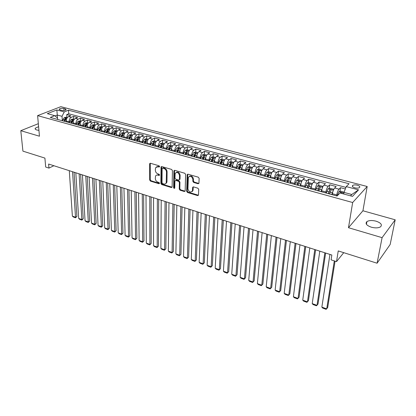 <?xml version="1.0" encoding="UTF-8"?>
<svg xmlns="http://www.w3.org/2000/svg" width="416" height="416" viewBox="0 0 416 416"><rect width="100%" height="100%" fill="white"/><g stroke="black" fill="none" stroke-linecap="round" stroke-linejoin="round"><path stroke-width="0.62" d="M159.64 166.587L159.068 165.781L150.431 163.27L149.625 163.94L149.672 179.998L150.467 181.121L158.98 183.737L159.552 183.29L158.99 182.499L157.877 182.156C156.317 181.511 155.459 180.3 155.308 178.532L155.532 176.108C156.021 175.178 156.811 174.845 157.903 175.12L159.021 175.453L159.593 174.996L159.026 174.195L157.908 173.862C156.338 173.222 155.475 172.006 155.324 170.212L155.563 167.726L157.94 166.728L159.063 167.055L159.64 166.587M376.074 221.172C372.133 220.189 369.08 220.329 366.922 221.593C365.03 223.584 366.501 225.456 371.327 227.198C375.274 228.202 378.336 228.077 380.531 226.829C382.45 224.78 380.968 222.893 376.074 221.172M38.6 126.667L35.287 128.19C34.85 128.934 35.376 129.542 36.852 130.01L38.932 130.359M357.318 185.193C355.316 184.746 353.782 184.818 352.711 185.416C351.858 186.29 352.56 187.096 354.832 187.829C356.834 188.287 358.374 188.214 359.45 187.616C360.313 186.732 359.601 185.926 357.318 185.193M198.052 183.742L198.926 183.305L199.139 178.381L198.292 177.19L188.016 174.2L187.179 174.606L186.675 191.334L187.502 192.494L197.616 195.598L198.479 195.172L198.723 189.389L197.886 188.209L193.508 186.893L192.66 187.309L192.421 190.939C190.492 192.837 189.004 192.161 187.944 188.916L188.386 177.367C190.346 175.479 191.844 176.171 192.878 179.436L192.821 181.262L193.658 182.437L198.052 183.742L198.884 183.404M38.334 123.687L20.8 130.686L22.922 151.138L44.907 158.096L45.682 167.034L48.958 168.1L48.615 164.039L331.843 255.029L331.094 259.854L336.518 261.617L343.751 252.668M382.091 237.656L395.2 219.809L362.929 210.772L348.483 227.708L382.091 237.656L377.083 263.219L338.234 250.926L336.518 261.617M348.483 227.708L352.659 202.519L37.612 115.632L60.856 106.678L367.188 186.498L352.659 202.519M20.8 130.686L39.452 136.209L37.612 115.632M172.427 170.591L171.605 169.426L161.798 166.577L161.044 166.904L160.867 183.43L161.673 184.564L171.335 187.528L172.12 187.179L172.427 170.591M174.756 170.347L184.792 173.264L185.624 174.439L185.146 191.131L184.324 191.516L180.071 190.211L179.254 189.056L179.395 182.468L178.573 181.308L175.755 180.466L174.902 181.121L174.746 188.157C174.252 188.604 173.878 188.422 173.618 187.606L173.898 171.018L174.756 170.347M395.2 219.809L390.166 244.483L377.083 263.219M345.337 188.963L340.48 187.668L339.903 191.433M336.586 195.905L336.736 194.912C337.215 192.332 337.969 190.414 338.998 189.16L334.651 187.996L336.154 186.508L329.711 184.792L329.176 188.495M325.785 192.946L325.926 191.958C326.378 189.394 327.132 187.496 328.188 186.264L323.913 185.115L325.452 183.654L319.119 181.964L318.625 185.604M315.162 190.034L315.292 189.051C315.723 186.503 316.482 184.621 317.559 183.409L313.357 182.281L314.933 180.846L308.703 179.187L308.251 182.764M304.715 187.169L304.834 186.196C305.245 183.664 306.004 181.797 307.102 180.601L302.973 179.494L304.585 178.084L298.454 176.452L298.038 179.972M297.424 185.172L297.482 184.699M294.44 184.35L294.549 183.383C294.939 180.866 295.698 179.02 296.821 177.845L292.755 176.753L294.403 175.37L288.371 173.758L287.992 177.226M287.42 182.432L287.555 181.194M284.331 181.584L284.43 180.622C284.804 178.121 285.563 176.29 286.702 175.131L282.703 174.054L284.383 172.697L278.45 171.111L278.106 174.528M277.576 179.733L277.774 177.809M274.383 178.854L274.477 177.897C274.83 175.417 275.59 173.602 276.749 172.458L272.813 171.402L274.529 170.066L268.689 168.506L268.372 171.87M267.888 177.076L268.107 174.715M264.597 176.176L264.685 175.224C265.018 172.754 265.772 170.955 266.958 169.832L263.084 168.792L264.826 167.476L259.08 165.942L258.794 169.26M258.352 174.46L258.575 171.839M254.966 173.534L255.044 172.588C255.356 170.134 256.116 168.355 257.317 167.242L253.505 166.223L255.278 164.928L249.621 163.415L249.366 166.686M248.992 171.496L249.179 169.146M245.487 170.934L245.554 169.993C245.856 167.56 246.61 165.792 247.827 164.7L244.078 163.691L245.877 162.417L240.308 160.935L240.084 164.159M239.798 168.251L239.918 166.54M236.153 168.376L236.215 167.445C236.496 165.022 237.255 163.27 238.488 162.193L234.796 161.2L236.626 159.952L231.14 158.486L230.942 161.668M230.729 165.105L230.797 163.998M226.97 165.859L227.022 164.928C227.287 162.521 228.046 160.789 229.294 159.723L225.654 158.751L227.516 157.518L222.113 156.078L221.941 159.214M221.78 162.131L221.816 161.512M217.922 163.379L217.968 162.458C218.218 160.061 218.977 158.34 220.241 157.295L216.658 156.333L218.54 155.121L213.226 153.707L213.075 156.801M212.95 159.349L212.966 159.073M209.014 160.94L209.056 160.02C209.29 157.643 210.044 155.938 211.328 154.903L207.797 153.956L209.706 152.766L204.469 151.367L204.344 154.424M200.242 158.532L200.278 157.622C200.491 155.256 201.25 153.566 202.545 152.547L199.072 151.616L201.001 150.441L195.842 149.063L195.738 152.1M191.599 156.166L191.63 155.256C191.833 152.906 192.587 151.232 193.898 150.228L190.471 149.308L192.426 148.153L187.346 146.796L187.262 149.812M183.092 153.832L183.113 152.932C183.3 150.592 184.054 148.928 185.375 147.94L182.005 147.035L183.981 145.902L178.974 144.565L178.911 147.56M174.704 151.533L174.72 150.639C174.892 148.314 175.646 146.666 176.982 145.688L173.659 144.794L175.656 143.681L170.721 142.36L170.68 145.345M166.442 149.271L166.452 148.377C166.613 146.068 167.367 144.43 168.714 143.468L165.438 142.589L167.456 141.492L162.594 140.192L162.568 143.156M158.298 147.04L158.304 146.151C158.449 143.858 159.203 142.23 160.56 141.279L157.336 140.416L159.37 139.334L154.58 138.055L154.575 141.003M150.275 144.841L150.275 143.957C150.41 141.674 151.159 140.067 152.532 139.126L149.349 138.273L151.403 137.207L146.682 135.944L146.697 138.876M142.366 142.672L142.36 141.794C142.48 139.526 143.234 137.93 144.612 136.999L141.476 136.162L143.551 135.112L138.892 133.869L138.928 136.786M134.571 140.535L134.56 139.662C134.67 137.405 135.418 135.824 136.812 134.909L133.718 134.077L135.808 133.047L131.217 131.82L131.269 134.722M126.89 138.429L126.87 137.561C126.968 135.32 127.717 133.744 129.116 132.844L126.069 132.028L128.18 131.009L123.651 129.797L123.713 132.683M119.309 136.354L119.288 135.491C119.376 133.26 120.125 131.7 121.534 130.806L118.529 130L120.65 129.002L116.184 127.806L116.267 130.676M111.842 134.306L111.81 133.448C111.888 131.227 112.637 129.683 114.052 128.799L111.093 128.008L113.23 127.02L108.826 125.845L108.924 128.7M104.473 132.288L104.442 131.43C104.504 129.225 105.253 127.691 106.678 126.823L103.756 126.038L105.908 125.065L101.566 123.906L101.681 126.745M97.209 130.296L97.172 129.444C97.224 127.254 97.968 125.731 99.403 124.873L96.522 124.098L98.691 123.141L94.406 121.997L94.536 124.821M90.043 128.331L90.002 127.483C90.043 125.304 90.787 123.791 92.232 122.944L89.388 122.184L91.572 121.238L87.344 120.11L87.485 122.918M82.976 126.391L82.93 125.554C82.961 123.386 83.704 121.883 85.155 121.046L82.352 120.292L84.547 119.366L80.376 118.253L80.532 121.046M76.003 124.483L75.951 123.646C75.977 121.493 76.716 120 78.177 119.174L75.41 118.43L77.615 117.515L73.502 116.418L71.287 117.328C69.82 118.144 69.082 119.621 69.066 121.763L69.124 122.595M73.674 119.194L73.502 116.418M166.098 183.123L166.098 183.394M334.651 187.996C333.611 189.238 332.857 191.152 332.389 193.726L332.244 194.714M323.913 185.115C322.852 186.342 322.093 188.23 321.651 190.788L321.511 191.776M313.357 182.281C312.27 183.487 311.511 185.364 311.09 187.902L310.96 188.88M302.973 179.494C301.86 180.684 301.106 182.541 300.7 185.068L300.581 186.035M292.755 176.753C291.621 177.923 290.867 179.764 290.482 182.276L290.373 183.238M282.703 174.054C281.554 175.209 280.795 177.034 280.431 179.525L280.337 180.43M272.813 171.402C271.643 172.536 270.884 174.346 270.54 176.826L270.452 177.778M263.084 168.792C261.893 169.91 261.134 171.699 260.811 174.164L260.728 175.115M253.505 166.223C252.299 167.326 251.54 169.099 251.233 171.548L251.155 172.489M244.078 163.691C242.85 164.778 242.091 166.535 241.805 168.969L241.738 169.91M234.796 161.2C233.553 162.271 232.794 164.018 232.523 166.431L232.461 167.367M225.654 158.751C224.401 159.806 223.642 161.533 223.387 163.935L223.335 164.866M216.658 156.333C215.384 157.373 214.63 159.089 214.386 161.476L214.344 162.401M207.797 153.956C206.513 154.981 205.754 156.681 205.53 159.058L205.488 159.973M199.072 151.616C197.766 152.625 197.012 154.315 196.799 156.671L196.768 157.581M190.471 149.308C189.16 150.306 188.401 151.98 188.209 154.32L188.183 155.23M182.005 147.035C180.674 148.018 179.92 149.677 179.738 152.006L179.722 152.911M173.659 144.794C172.318 145.766 171.564 147.415 171.397 149.729L171.387 150.623M165.438 142.589C164.086 143.546 163.332 145.179 163.176 147.482L163.171 148.377M157.336 140.416C155.974 141.362 155.22 142.979 155.08 145.267L155.074 146.156M149.349 138.273C147.976 139.204 147.222 140.811 147.092 143.088L147.098 143.967M141.476 136.162C140.093 137.082 139.344 138.674 139.225 140.936L139.235 141.814M133.718 134.077C132.324 134.987 131.576 136.568 131.472 138.819L131.487 139.688M126.069 132.028C124.665 132.922 123.916 134.493 123.822 136.729L123.843 137.597M118.529 130C117.114 130.889 116.366 132.444 116.288 134.67L116.308 135.533M111.093 128.008C109.668 128.882 108.924 130.426 108.852 132.636L108.883 133.494M103.756 126.038C102.326 126.901 101.582 128.435 101.52 130.634L101.556 131.487M96.522 124.098C95.087 124.951 94.338 126.469 94.292 128.658L94.333 129.506M89.388 122.184C87.942 123.027 87.199 124.535 87.162 126.708L87.204 127.551M82.352 120.292C80.896 121.129 80.158 122.626 80.127 124.784L80.174 125.627M75.41 118.43C73.949 119.252 73.206 120.739 73.185 122.892L73.237 123.724M60.086 109.959L61.558 110.349C63.591 110.687 65.125 110.49 66.16 109.756L65.333 108.867L63.861 108.482C61.828 108.15 60.294 108.347 59.264 109.086L60.086 109.959M350.522 195.842L351.78 194.496L343.99 192.395L346.258 186.602L349.045 183.742L68.51 110.214L64.246 111.909L62.026 116.319L62.338 120.739M346.258 186.602L358.54 189.852L352.498 196.378L340.018 192.998L337.059 196.035L50.3 117.437L54.766 115.664L47.33 113.646L56.857 109.949L64.246 111.909M345.946 187.398L68.739 113.792L66.716 114.608L70.777 115.69L68.557 116.594C67.09 117.406 66.352 118.882 66.342 121.02L66.399 121.852M78.177 119.174L80.376 118.253M85.155 121.046L87.344 120.11M92.232 122.944L94.406 121.997M99.403 124.873L101.566 123.906M106.678 126.823L108.826 125.845M114.052 128.799L116.184 127.806M121.534 130.806L123.651 129.797M129.116 132.844L131.217 131.82M136.812 134.909L138.892 133.869M144.612 136.999L146.682 135.944M152.532 139.126L154.58 138.055M160.56 141.279L162.594 140.192M168.714 143.468L170.721 142.36M176.982 145.688L178.974 144.565M185.375 147.94L187.346 146.796M193.898 150.228L195.842 149.063M202.545 152.547L204.469 151.367M211.328 154.903L213.226 153.707M220.241 157.295L222.113 156.078M229.294 159.723L231.14 158.486M238.488 162.193L240.308 160.935M247.827 164.7L249.621 163.415M257.317 167.242L259.08 165.942M266.958 169.832L268.689 168.506M276.749 172.458L278.45 171.111M286.702 175.131L288.371 173.758M296.821 177.845L298.454 176.452M307.102 180.601L308.703 179.187M317.559 183.409L319.119 181.964M328.188 186.264L329.711 184.792M338.998 189.16L340.48 187.668M343.99 192.395L343.736 194.007M62.026 116.319L57.309 115.05L55.073 115.939M57.647 119.449L56.857 109.949M362.929 210.772L367.188 186.498M48.958 168.1L53.877 165.729M66.898 117.369L66.716 114.608M68.739 113.792L68.51 110.214M57.548 118.123L54.766 115.664M192.644 191.168L192.655 190.778M358.54 189.852L351.78 194.496M159.624 166.712L158.517 166.39L156.624 166.738M156.567 175.131L158.48 174.772L159.583 175.105L159.021 175.453M149.708 163.566L150.275 163.244L150.244 179.65L151.044 180.773L159.546 183.383L158.98 183.737M161.044 166.904L161.621 166.561L161.439 183.071L162.24 184.21L172.11 187.2M162.698 168.116L162.115 168.589L162.011 182.801L162.578 183.596L163.758 183.955C164.908 184.246 165.724 183.893 166.213 182.889L166.509 172.156C166.369 170.342 165.495 169.114 163.894 168.47L162.698 168.116L163.27 167.778L162.588 168.095M165.74 183.581L166.78 182.53L166.972 181.542L166.405 181.901M163.27 167.778L164.466 168.126C166.067 168.771 166.941 169.998 167.081 171.808L166.972 181.542M175.536 180.435L176.322 180.107L179.13 180.95L179.951 182.109L179.811 188.692L180.627 189.842L185.13 191.183M174.548 170.31L174.179 187.242L174.772 188.048M179.54 175.557C178.563 172.39 177.107 171.678 175.183 173.42L174.959 178.038L175.781 179.197L178.599 180.034L179.41 179.66L179.54 175.557L180.107 175.204C179.494 172.51 178.178 171.59 176.155 172.448M179.384 179.712L179.967 179.301L180.019 179.02L179.462 179.379M180.107 175.204L180.019 179.02M189.374 176.306C191.459 175.401 192.811 176.322 193.435 179.072L193.372 180.892L194.21 182.073L198.598 183.373M192.02 191.625L192.967 190.564L193.076 189.93L192.53 190.304M193.237 186.862L193.076 189.93M187.772 174.169L187.226 190.96L188.053 192.119L198.453 195.255M67.402 117.504L66.29 117.208L64.397 117.52L63.06 119.345L62.686 120.832M72.54 171.73L75.514 217.261L72.374 216.112L69.29 170.685M66.331 120.734L66.066 121.758M76.898 216.445L75.52 217.786L75.514 217.261L76.898 216.445L74.064 172.214M64.782 121.404L66.16 118.243L65.229 118.16L63.965 121.186M64.714 121.389L65.312 119.387L65.229 118.16M75.52 217.786L73.32 216.986L72.374 216.112M74.256 119.356L73.091 119.038L71.193 119.361L69.857 121.196L69.477 122.694M79.113 173.836L81.858 219.575L78.676 218.416L75.816 172.78M73.18 122.569L72.904 123.635M83.231 218.748L81.848 220.1L81.858 219.575L83.231 218.748L80.616 174.32M71.599 123.276L72.982 120.094L72.041 120.006L70.777 123.053M71.516 123.256L72.119 121.238L72.041 120.006M81.848 220.1L79.622 219.284L78.676 218.416M81.203 121.228L79.976 120.895L78.078 121.222L76.747 123.074L76.362 124.582M85.764 175.973L88.28 221.915L85.056 220.74L82.425 174.902M80.122 124.431L79.836 125.533M89.648 221.078L88.26 222.44L88.28 221.915L89.648 221.078L87.256 176.457M78.515 125.169L79.893 121.966L78.946 121.878L77.678 124.94M78.411 125.143L79.019 123.115L78.946 121.878M88.26 222.44L86.008 221.619L85.056 220.74M88.244 123.126L86.96 122.777L85.056 123.105L83.725 124.977L83.335 126.495M92.503 178.142L94.78 224.292L91.52 223.101L89.123 177.055M87.157 126.318L86.861 127.457M96.143 223.439L94.749 224.812L94.78 224.292L96.143 223.439L93.985 178.615M85.519 127.093L86.902 123.869L85.951 123.77L84.672 126.859M85.4 127.057L86.013 125.018L85.951 123.77M94.749 224.812L92.466 223.98L91.52 223.101M95.384 125.05L94.037 124.686L92.134 125.018L90.802 126.906L90.407 128.43M99.336 180.336L101.369 226.694L98.067 225.488L95.909 179.234M94.292 128.227L93.985 129.412M102.721 225.831L101.322 227.209L101.369 226.694L102.721 225.831L100.797 180.804M92.622 129.038L94.006 125.798L93.044 125.694L91.764 128.804M92.487 129.002L93.101 126.948L93.044 125.694M101.322 227.209L99.008 226.366L98.067 225.488M102.622 127L101.213 126.62L99.304 126.958L97.978 128.861L97.578 130.395M106.252 182.556L108.035 229.122L104.692 227.906L102.783 181.444M101.525 130.156L101.202 131.388M109.382 228.254L107.973 229.642L108.035 229.122L109.382 228.254L107.702 183.024M99.824 131.014L101.208 127.754L100.24 127.639L98.956 130.775M99.668 130.967L100.292 128.898L100.24 127.639M107.973 229.642L105.638 228.79L104.692 227.906M109.964 128.981L108.488 128.58L106.579 128.924L105.253 130.842L104.853 132.392M113.266 184.808L114.79 231.587L111.405 230.35L109.746 183.68M108.857 132.111L108.524 133.396M116.126 230.703L114.712 232.102L114.79 231.587L116.126 230.703L114.696 185.271M107.125 133.011L108.508 129.735L107.531 129.615L106.241 132.772M106.948 132.964L107.578 130.884L107.531 129.615M114.712 232.102L112.346 231.239L111.405 230.35M117.406 130.983L115.866 130.567L113.953 130.92L112.632 132.85L112.221 134.41M120.37 187.091L121.633 234.083L118.201 232.83L116.808 185.947M116.298 134.087L115.95 135.429M122.959 233.189L121.54 234.598L121.633 234.083L122.959 233.189L121.784 187.548M114.53 135.044L115.913 131.742L114.93 131.617L113.636 134.8M114.332 134.987L114.93 131.617M121.54 234.598L119.142 233.719L118.201 232.83M124.956 133.021L123.344 132.584L121.43 132.943L120.11 134.888L119.699 136.458M127.572 189.405L128.56 236.61L125.086 235.342L123.958 188.245M123.848 136.084L123.474 137.493M129.88 235.706L128.456 237.125L128.56 236.61L129.88 235.706L128.97 189.857M122.039 137.098L123.422 133.78L122.429 133.65L121.129 136.854M121.82 137.041L122.429 133.65M128.456 237.125L126.027 236.236L125.086 235.342M132.61 135.08L130.931 134.628L129.012 134.992L127.696 136.958L127.28 138.538M134.867 191.75L135.58 239.169L132.059 237.884L131.206 190.575M131.503 138.107L131.113 139.589M136.89 238.254L135.46 239.684L135.58 239.169L136.89 238.254L136.25 192.192M129.652 139.188L131.04 135.85L130.036 135.71L128.731 138.934M129.412 139.121L130.036 135.71M135.46 239.684L132.995 238.784L132.059 237.884M140.374 137.176L138.622 136.703L136.703 137.072L135.392 139.053L134.971 140.644M142.267 194.126L142.693 241.764L139.126 240.464L138.554 192.936M139.272 140.15L138.856 141.71M143.988 240.833L142.553 242.273L142.693 241.764L143.988 240.833L143.629 194.563M137.374 141.305L138.762 137.946L137.748 137.795L136.443 141.05M137.119 141.232L137.748 137.795M142.553 242.273L140.062 241.363L139.126 240.464M148.252 139.298L146.427 138.809L144.508 139.178L143.198 141.18L142.771 142.782M149.765 196.534L149.895 244.395L146.281 243.074L146.006 195.328M147.155 142.215L146.713 143.863M151.185 243.448L149.744 244.899L151.185 243.448L151.107 196.966M145.21 143.452L146.598 140.072L145.579 139.916L144.264 143.192M144.929 143.374L145.579 139.916M149.744 244.899L147.217 243.979L146.281 243.074M156.244 141.456L154.346 140.941L152.422 141.32L151.117 143.338L150.686 144.95M157.368 198.978L157.201 247.057L153.535 245.721L153.556 197.751M155.152 144.305L154.684 146.047M158.475 246.1L157.03 247.562L158.475 246.1L158.694 199.404M153.161 145.631L154.549 142.236L153.52 142.064L152.199 145.366M152.859 145.548L153.52 142.064M157.03 247.562L154.466 246.626L153.535 245.721M164.356 143.64L162.375 143.104L160.451 143.489L159.151 145.527L158.714 147.155M165.079 201.453L164.596 249.756L160.888 248.404L161.21 200.21M163.27 146.427L162.77 148.268M165.864 248.784L164.408 250.255L165.864 248.784L166.379 201.874M161.226 147.841L162.614 144.425L161.574 144.248L160.254 147.576M160.898 147.753L161.574 144.248M164.408 250.255L161.814 249.309L160.888 248.404M172.583 145.855L170.524 145.304L168.6 145.694L167.3 147.753L166.863 149.386M172.895 203.965L172.099 252.491L168.334 251.118L168.974 202.706M171.512 148.574L170.981 150.514M173.352 251.503L171.891 252.99L173.352 251.503L174.179 204.381M169.411 150.082L170.799 146.645L169.749 146.463L168.423 149.812M169.057 149.989L169.749 146.463M171.891 252.99L169.26 252.028L168.334 251.118M180.934 148.106L178.797 147.529L176.873 147.93L175.573 150.004L175.131 151.653M180.825 206.513L179.696 255.263L175.885 253.874L176.847 205.234M179.878 150.758L179.312 152.797M180.939 254.264L179.473 255.757L180.939 254.264L182.083 206.918M177.715 152.36L179.109 148.902L178.043 148.71L176.717 152.084M177.341 152.256L178.043 148.71M179.473 255.757L176.81 254.784L175.885 253.874M189.415 150.394L187.19 149.796L185.266 150.197L183.971 152.292L183.524 153.951M188.864 209.097L187.403 258.076L183.534 256.662L184.829 207.802M188.375 152.968L187.767 155.116M188.63 257.057L187.158 258.565L188.63 257.057L190.102 209.492M186.15 154.674L187.538 151.19L186.462 150.987L185.13 154.393M185.744 154.56L186.462 150.987M187.158 258.565L184.46 257.582L183.534 256.662M198.021 152.714L195.707 152.09L193.783 152.5L192.494 154.617L192.041 156.286M197.018 211.718L195.213 260.92L191.292 259.496L192.925 210.402M196.997 155.21L196.347 157.466M196.43 259.891L194.953 261.414L196.43 259.891L198.234 212.108M194.704 157.019L196.092 153.514L195.01 153.301L193.674 156.733M194.277 156.9L195.01 153.301M194.953 261.414L192.213 260.411L191.292 259.496M206.757 155.069L204.355 154.419L202.431 154.84L201.146 156.972L200.684 158.657M205.296 214.375L203.128 263.812L199.155 262.361L201.141 213.039M205.754 157.487L205.057 159.853M204.334 262.766L202.847 264.295L204.334 262.766L206.482 214.76M203.393 159.401L204.781 155.875L203.689 155.652L202.342 159.11M202.935 159.276L203.689 155.652M202.847 264.295L200.07 263.281L199.155 262.361M215.628 157.461L213.138 156.785L211.208 157.212L209.934 159.37L209.466 161.065M213.689 217.074L211.156 266.739L207.132 265.268L209.477 215.717M214.651 159.796L213.907 162.282M212.347 265.678L210.86 267.223L212.347 265.678L214.854 217.448M212.212 161.819L213.6 158.272L212.498 158.033L211.146 161.522M211.728 161.684L212.498 158.033M210.86 267.223L208.042 266.193L207.132 265.268M224.635 159.89L222.05 159.193L220.121 159.624L218.852 161.798L218.379 163.504M222.206 219.809L219.3 269.708L215.212 268.221L217.932 218.436M223.683 162.141L222.888 164.741M220.475 268.632L218.977 270.187L220.475 268.632L223.345 220.173M221.172 164.273L222.555 160.706L221.442 160.456L220.09 163.977M220.657 164.133L221.442 160.456M218.977 270.187L216.122 269.147L215.212 268.221M233.782 162.354L231.104 161.632L229.174 162.068L227.911 164.268L227.432 165.989M230.849 222.586L227.552 272.719L223.413 271.211L226.512 221.192M232.861 164.523L232.008 167.242M228.717 271.627L227.214 273.198L228.717 271.627L231.962 222.94M230.266 166.764L231.65 163.176L230.526 162.916L229.169 166.462M229.726 166.613L230.526 162.916M227.214 273.198L224.318 272.142L223.413 271.211M243.074 164.856L240.297 164.107L238.368 164.554L236.626 168.506M239.616 225.404L235.929 275.777L231.728 274.243L235.217 223.99M242.185 166.936L241.275 169.78M237.073 274.669L235.565 276.25L237.073 274.669L240.703 225.753M239.507 169.296L240.89 165.688L239.751 165.417L238.389 168.99M238.93 169.14L239.751 165.417M235.565 276.25L232.627 275.174L231.728 274.243M252.46 167.497L249.631 166.624L247.707 167.081L245.965 171.064M248.524 228.264L244.421 278.871L240.157 277.316L244.052 226.829M251.654 169.39L250.687 172.359M245.549 277.748L244.036 279.344L245.549 277.748L249.579 228.602M248.888 171.87L250.271 168.236C250.245 167.721 249.86 167.622 249.122 167.95L247.754 171.558M248.284 171.704L249.122 167.95M244.036 279.344L241.056 278.252L240.157 277.316M261.992 170.186L259.116 169.182L257.192 169.645L255.45 173.67M257.556 231.166L253.037 282.017L248.716 280.436L253.022 229.71M261.279 171.876L260.25 174.985M254.15 280.873L252.632 282.48L254.15 280.873L258.586 231.494M258.424 174.481L259.802 170.825C259.776 170.295 259.392 170.196 258.638 170.529L257.27 174.164M257.785 174.309L258.638 170.529M252.632 282.48L249.605 281.377L248.716 280.436M271.684 172.91L271.674 172.567L268.752 171.777L266.833 172.25L265.091 176.311M266.734 234.114L261.778 285.204L257.395 283.603L262.127 232.632M271.066 174.408L269.968 177.648M262.876 284.045L261.347 285.667L262.876 284.045L267.727 234.432M268.107 177.138L269.49 173.456C269.464 172.916 269.074 172.812 268.315 173.15L266.937 176.816M267.441 176.951L268.315 173.15M261.347 285.667L258.284 284.544L257.395 283.603M281.544 175.677L281.512 175.219L278.543 174.418L276.624 174.897L274.882 178.994M276.047 237.104L270.65 288.439L266.198 286.816L271.372 235.602M281.008 176.977L279.843 180.352M266.198 286.816L267.082 287.763L270.192 288.896L271.726 287.264L277.014 237.416M277.95 179.837L279.334 176.129C279.308 175.573 278.912 175.469 278.143 175.812L276.765 179.509M277.248 179.639L278.143 175.812M291.569 178.48L291.512 177.913L288.496 177.102L286.577 177.59L284.835 181.719M285.506 240.146L279.651 291.725L275.132 290.077L280.758 238.618M291.112 179.582L289.874 183.102M275.132 290.077L276.011 291.023L279.167 292.178L280.712 290.529L286.437 240.443M287.955 182.577L289.338 178.844C289.307 178.282 288.907 178.168 288.132 178.506L286.749 182.244M287.217 182.374L288.127 178.516L287.971 179.941M301.761 181.324L301.673 180.653L298.61 179.826L296.691 180.326L294.954 184.496M295.11 243.23L288.782 295.053L284.201 293.384L290.29 241.68M301.387 182.239L300.076 185.9M284.201 293.384L285.074 294.33L288.278 295.5L289.827 293.842L296.01 243.521M300.628 185.661L300.524 186.02M298.126 185.364L299.51 181.594C299.478 181.033 299.068 180.918 298.293 181.246L296.894 185.026M297.352 185.151L298.293 181.251M312.13 184.21L312.005 183.435L308.885 182.598L306.972 183.102L305.24 187.314M304.871 246.366L298.054 298.438L293.4 296.738L299.972 244.79M311.834 184.933L310.445 188.739M293.4 296.738L294.273 297.69L297.523 298.88L299.078 297.206L305.734 246.641M311.033 188.313L310.877 188.859M308.459 188.198L309.852 184.397C309.811 183.83 309.4 183.711 308.62 184.033L307.211 187.855M307.648 187.975L308.62 184.033M322.676 187.138L322.509 186.269L319.337 185.411L317.429 185.931L315.692 190.18M314.777 249.548L307.466 301.87L302.744 300.144L309.806 247.952M322.457 187.678L320.986 191.63M302.744 300.144L303.607 301.101L306.909 302.307L308.469 300.617L315.609 249.813M321.62 190.986L321.402 191.745M318.968 191.079L320.367 187.242C320.315 186.675 319.899 186.55 319.119 186.867L317.699 190.731M318.12 190.845L319.119 186.867M333.403 190.112L333.185 189.145L329.961 188.276L328.058 188.802L326.326 193.092M324.849 252.782L317.018 305.354L312.224 303.607L319.795 251.16M333.258 190.471L331.708 194.568M312.224 303.607L313.082 304.564L316.436 305.786L318.001 304.08L325.64 253.037M332.394 193.679L332.103 194.678M329.659 194.007L331.058 190.138C331.001 189.566 330.58 189.436 329.794 189.748L328.364 193.653M328.765 193.762L329.794 189.748M344.074 192.187L340.766 191.188L338.863 191.724L337.178 195.905M334.313 260.9L326.721 308.89L321.854 307.117L329.94 254.42M321.854 307.117L322.702 308.079L326.108 309.322L327.678 307.601L335.062 261.144M341.718 193.456L341.926 193.081C341.869 192.504 341.437 192.369 340.647 192.676L340.402 193.102M336.736 194.912L332.389 193.726M325.926 191.958L321.651 190.788M315.292 189.051L311.09 187.902M304.834 186.196L300.7 185.068M294.549 183.383L290.482 182.276M284.43 180.622L280.431 179.525M274.477 177.897L270.54 176.826M264.685 175.224L260.811 174.164M255.044 172.588L251.233 171.548M245.554 169.993L241.805 168.969M236.215 167.445L232.523 166.431M227.022 164.928L223.387 163.935M217.968 162.458L214.386 161.476M209.056 160.02L205.53 159.058M200.278 157.622L196.799 156.671M191.63 155.256L188.209 154.32M183.113 152.932L179.738 152.006M174.72 150.639L171.397 149.729M166.452 148.377L163.176 147.482M158.304 146.151L155.08 145.267M150.275 143.957L147.092 143.088M142.36 141.794L139.225 140.936M134.56 139.662L131.472 138.819M126.87 137.561L123.822 136.729M119.288 135.491L116.288 134.67M111.81 133.448L108.852 132.636M104.442 131.43L101.52 130.634M97.172 129.444L94.292 128.658M90.002 127.483L87.162 126.708M82.93 125.554L80.127 124.784M75.951 123.646L73.185 122.892M69.066 121.763L66.342 121.02M71.287 117.328L68.557 116.594M63.996 110.49L63.861 108.482M65.421 110.193L65.333 108.867M158.517 166.39L157.94 166.728M158.48 174.772L157.903 175.12M151.044 180.773L150.467 181.121M150.244 179.65L149.672 179.998M150.207 163.608L149.625 163.94M159.624 166.728L159.063 167.055M171.896 187.169L171.335 187.528M162.24 184.21L161.673 184.564M161.439 183.071L160.867 183.43M161.548 166.91L160.971 167.248M167.081 171.808L166.509 172.156M164.466 168.126L163.894 168.47M184.876 191.147L184.324 191.516M180.627 189.842L180.071 190.211M179.811 188.692L179.254 189.056M179.951 182.109L179.395 182.468M179.13 180.95L178.573 181.308M176.322 180.107L175.755 180.466M174.179 187.242L173.618 187.606M174.465 170.669L173.898 171.018M194.21 182.073L193.658 182.437M193.372 180.892L192.821 181.262M193.435 179.072L192.878 179.436M193.164 187.179L192.618 187.548M198.162 195.218L197.616 195.598M188.053 192.119L187.502 192.494M187.226 190.96L186.675 191.334M187.689 174.522L187.132 174.876M66.955 118.191L64.444 117.515M64.345 119.694L63.06 119.345M66.352 120.24L65.161 119.917M73.809 120.047L71.24 119.35M71.162 121.55L69.857 121.196M73.2 122.106L71.984 121.774M80.756 121.924L78.125 121.212M78.068 123.432L76.747 123.074M80.142 123.999L78.9 123.661M87.797 123.828L85.103 123.1M85.067 125.341L83.725 124.977M87.178 125.918L85.909 125.57M94.936 125.757L92.18 125.013M92.16 127.275L90.802 126.906M94.318 127.863L93.018 127.509M102.175 127.712L99.351 126.953M99.351 129.236L97.978 128.861M101.551 129.834L100.225 129.47M109.517 129.698L106.626 128.918M106.647 131.222L105.253 130.842M108.883 131.83L107.531 131.461M116.958 131.711L114 130.91M114.041 133.234L112.632 132.85M116.319 133.858L114.936 133.479M124.509 133.749L121.477 132.933M121.545 135.278L120.11 134.888M123.864 135.912L122.45 135.528M132.163 135.819L129.059 134.982M129.152 137.353L127.696 136.958M131.513 137.998L130.068 137.602M139.932 137.92L136.755 137.062M136.864 139.454L135.392 139.053M139.277 140.114L137.8 139.708M147.81 140.052L144.555 139.168M144.69 141.591L143.198 141.18M147.139 142.256L145.642 141.846M155.802 142.21L152.469 141.31M152.63 143.754L151.117 143.338M155.116 144.43L153.592 144.014M163.909 144.404L160.503 143.478M160.69 145.948L159.151 145.527M163.212 146.635L161.663 146.214M172.141 146.63L168.652 145.683M168.865 148.174L167.3 147.753M171.423 148.876L169.853 148.444M180.497 148.886L176.92 147.919M177.159 150.436L175.573 150.004M179.759 151.143L178.162 150.712M188.973 151.18L185.312 150.186M185.583 152.729L183.971 152.292M188.219 153.452L186.602 153.01M197.579 153.504L193.83 152.49M194.132 155.059L192.494 154.617M196.804 155.792L195.161 155.345M206.32 155.865L202.478 154.83M202.805 157.425L201.146 156.972M205.525 158.168L203.856 157.711M215.192 158.267L211.255 157.201M211.614 159.827L209.934 159.37M214.375 160.576L212.685 160.118M224.198 160.701L220.173 159.614M220.563 162.266L218.852 161.798M223.366 163.03L221.645 162.557M233.35 163.176L229.226 162.058M229.648 164.741L227.911 164.268M232.492 165.516L230.745 165.038M242.642 165.688L238.42 164.544M238.872 167.253L237.11 166.774M241.764 168.043L239.99 167.56M252.086 168.241L247.754 167.071M248.248 169.811L246.454 169.322M251.181 170.607L249.382 170.118M261.674 170.83L257.244 169.634M257.769 172.406L255.949 171.907M260.749 173.217L258.918 172.718M271.424 173.467L266.88 172.24M267.441 175.042L265.59 174.538M270.473 175.864L268.616 175.36M281.325 176.145L276.671 174.886M277.274 177.72L275.392 177.206M280.353 178.558L278.465 178.043M291.392 178.864L286.624 177.575M287.264 180.44L285.355 179.92M290.394 181.293L288.475 180.773M301.626 181.631L296.738 180.31M297.419 183.206L295.474 182.681M300.602 184.075L298.646 183.544M298.111 182.697L298.282 181.262M312.026 184.444L307.024 183.092M307.741 186.02L305.765 185.484M310.976 186.904L308.994 186.363M308.417 185.5L308.604 184.059M322.608 187.304L317.476 185.916M318.24 188.885L316.228 188.334M321.526 189.779L319.509 189.228M318.895 188.349L319.093 186.898M333.362 190.211L328.104 188.791M328.91 191.792L326.867 191.235M332.254 192.702L330.205 192.145M329.55 191.246L329.763 189.79M343.886 193.055L338.91 191.714M338.614 194.433L337.688 194.184M340.548 193.138L340.616 192.728M366.434 224.302L366.922 221.593M35.381 129.246L35.287 128.19M352.518 186.597L352.711 185.416M59.301 109.585L59.264 109.086M166.78 182.53L166.213 182.889M179.967 179.301L179.41 179.66M174.528 170.357L173.961 170.711M192.967 190.564L192.421 190.939M193.206 186.935L192.66 187.309M187.741 174.247L187.179 174.606M340.574 193.149L340.647 192.676"/></g></svg>
